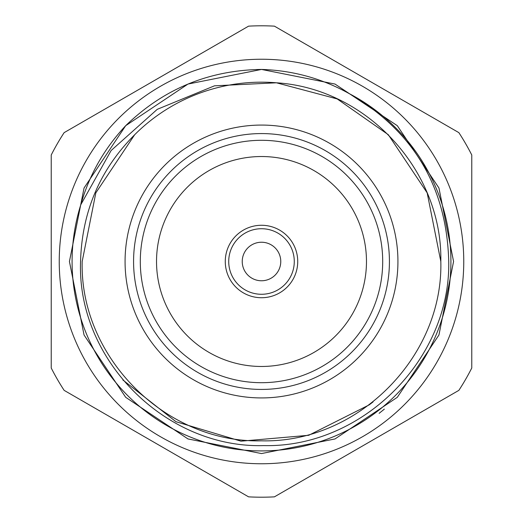 <?xml version="1.0" encoding="UTF-8"?>
<svg xmlns="http://www.w3.org/2000/svg" width="523" height="523" viewBox="0 0 523 523"><rect width="100%" height="100%" fill="white"/><g stroke="black" fill="none" stroke-linecap="round" stroke-linejoin="round"><path stroke-width="0.78" d="M225.269 261.5A36.231 36.231 0 0 1 261.5 225.269A36.231 36.231 0 0 1 297.731 261.5A36.231 36.231 0 0 1 261.5 297.731A36.231 36.231 0 0 1 225.269 261.5M228.721 261.5A32.779 32.779 0 0 1 261.5 228.721A32.779 32.779 0 0 1 294.279 261.5A32.779 32.779 0 0 1 261.5 294.279A32.779 32.779 0 0 1 228.721 261.5M242.234 261.5A19.266 19.266 0 0 1 261.5 242.234A19.266 19.266 0 0 1 280.766 261.5A19.266 19.266 0 0 1 261.5 280.766A19.266 19.266 0 0 1 242.234 261.5M463.757 261.5A202.257 202.257 0 0 1 261.5 463.757A202.257 202.257 0 0 1 59.243 261.5A202.257 202.257 0 0 1 261.5 59.243A202.257 202.257 0 0 1 463.757 261.5M51.221 367.989L51.221 155.011A235.703 235.703 0 0 1 64.139 132.639L248.582 26.15A235.703 235.703 0 0 1 274.418 26.15L458.861 132.639A235.703 235.703 0 0 1 471.779 155.011L471.779 367.989A235.703 235.703 0 0 1 458.861 390.361L274.418 496.85A235.703 235.703 0 0 1 248.582 496.85L64.139 390.361A235.703 235.703 0 0 1 51.221 367.989M450.918 261.5A189.418 189.418 0 0 1 261.5 450.918A189.418 189.418 0 0 1 80.79 204.728L111.118 150.532L157.266 109.327L214.469 85.824L276.458 82.797L337.191 98.932L388.301 134.699L427.173 192.876L440.824 261.5C443.334 357.261 357.261 443.334 261.5 440.824C165.739 443.334 79.666 357.261 82.176 261.5L95.827 192.876L134.699 134.699L137.399 132.051L134.699 134.699L95.827 192.876L82.176 261.5L95.827 192.876L134.699 134.699L137.399 132.051L134.699 134.699L95.827 192.876L82.176 261.5C79.666 357.261 165.739 443.334 261.5 440.824C357.261 443.334 443.334 357.261 440.824 261.5C443.334 357.261 357.261 443.334 261.5 440.824C165.739 443.334 79.666 357.261 82.176 261.5C79.666 357.261 165.739 443.334 261.5 440.824C357.261 443.334 443.334 357.261 440.824 261.5L427.173 192.876L388.301 134.699L337.191 98.932L276.458 82.797L337.191 98.932L388.301 134.699L427.173 192.876L440.824 261.5L427.173 192.876L388.301 134.699L337.191 98.932L276.458 82.797A179.324 179.324 0 0 0 137.399 132.051C100.88 167.393 81.934 210.54 80.562 261.5C76.874 359.817 165.601 448.466 263.762 445.596C362.053 447.936 450.525 359.589 448.741 261.5C446.714 186.959 413.516 130.985 349.135 93.578A189.418 189.418 0 0 1 450.918 261.5M276.458 82.797C367.303 88.459 442.621 171.25 440.824 261.5M125.069 261.5A136.431 136.431 0 0 1 261.5 125.069A136.431 136.431 0 0 1 397.931 261.5A136.431 136.431 0 0 1 261.5 397.931A136.431 136.431 0 0 1 125.069 261.5M389.426 261.5A127.926 127.926 0 0 1 261.5 389.426A127.926 127.926 0 0 1 133.574 261.5A127.926 127.926 0 0 1 261.5 133.574A127.926 127.926 0 0 1 389.426 261.5M140.301 261.5A121.199 121.199 0 0 0 261.5 382.699A121.199 121.199 0 0 0 382.699 261.5A121.199 121.199 0 0 0 261.5 140.301A121.199 121.199 0 0 0 140.301 261.5M156.527 261.5A104.973 104.973 0 0 0 261.5 366.473A104.973 104.973 0 0 0 366.473 261.5A104.973 104.973 0 0 0 261.5 156.527A104.973 104.973 0 0 0 156.527 261.5M122.84 379.94L175.957 421.701L240.992 441.177L308.727 435.293L369.245 404.848L373.056 401.906M349.135 93.578C322.116 78.496 292.9 70.448 261.5 69.435C208.788 70.206 163.522 88.962 125.69 125.69L187.999 84.053L261.5 69.435L335.001 84.053L397.31 125.69L438.947 187.999L453.565 261.5L438.947 335.001L397.31 397.31L335.001 438.947L261.5 453.565L187.999 438.947L125.69 397.31L84.053 335.001L69.435 261.5L84.053 187.999L125.69 125.69L187.999 84.053L261.5 69.435L335.001 84.053L397.31 125.69L438.947 187.999L453.565 261.5L438.947 335.001L397.31 397.31L335.001 438.947L261.5 453.565L187.999 438.947L125.69 397.31L84.053 335.001L69.435 261.5L84.053 187.999L125.69 125.69L187.999 84.053L261.5 69.435L335.001 84.053L397.31 125.69L438.947 187.999L453.565 261.5L438.947 335.001L397.31 397.31L335.001 438.947L261.5 453.565L187.999 438.947L125.69 397.31L84.053 335.001L69.435 261.5L84.053 187.999L125.69 125.69L187.999 84.053L261.5 69.435L335.001 84.053L397.31 125.69L438.947 187.999L453.565 261.5L438.947 335.001L397.31 397.31L335.001 438.947L261.5 453.565L187.999 438.947L125.69 397.31L84.053 335.001L69.435 261.5L84.053 187.999L125.69 125.69L187.999 84.053L261.5 69.435L335.001 84.053L397.31 125.69L438.947 187.999L453.565 261.5L438.947 335.001L397.31 397.31L335.001 438.947L261.5 453.565L187.999 438.947L125.69 397.31L84.053 335.001L69.435 261.5L84.053 187.999L125.69 125.69L187.999 84.053L261.5 69.435M384.34 409.143L379.136 413.32M125.69 125.69C104.227 148.571 89.256 174.917 80.79 204.728"/></g></svg>
